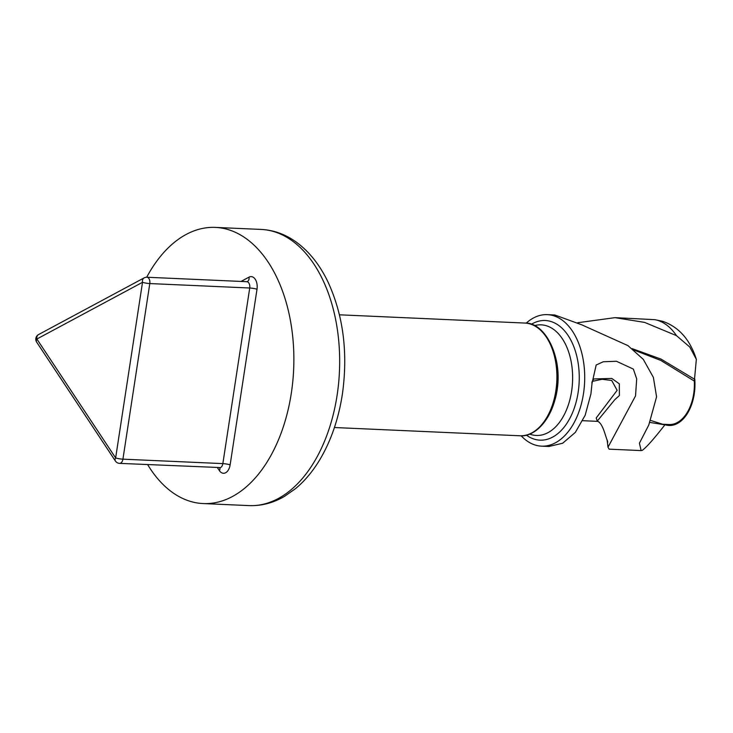 <?xml version="1.0" encoding="UTF-8"?>
<svg xmlns="http://www.w3.org/2000/svg" width="733" height="733" viewBox="0 0 733 733"><rect width="100%" height="100%" fill="white"/><g stroke="black" fill="none" stroke-linecap="round" stroke-linejoin="round"><path stroke-width="1.1" d="M634.018 350.081L660.873 360.453L694.325 381.096A38.547 23.557 -87.5 0 1 693.684 393.749A38.547 23.557 -87.5 0 1 669.092 424.535L662.696 424.251L650.931 420.54M526.193 323.152A65.814 40.223 92.5 0 1 547.359 314.649L554.789 314.979L581.681 324.783L627.998 345.646L643.317 359.399L653.387 377.403L656.576 396.837L648.769 425.039L639.414 443.208L641.118 450.584L609.132 449.164L607.996 447.222L635.538 395.893L636.684 378.833L633.358 369.093L616.462 361.268L603.296 361.754L596.167 365.007L592.017 383.386L590.926 393.914L585.163 415.254L575.341 432.388L562.66 443.236L548.935 446.479L541.504 446.15A65.814 40.223 92.5 0 1 521.181 435.796M641.118 450.584L642.181 450.401C646.167 447.643 653.744 439.122 664.913 424.838L665.289 424.37M592.273 381.38L602.095 379.291L611.707 380.454L617.131 390.341L596.204 417.975L597.331 421.319M547.359 314.649A65.814 40.223 92.5 0 1 583.495 393.584A65.814 40.223 92.5 0 1 541.504 446.15M555.953 358.785A50.944 31.134 92.5 0 1 557.181 389.828A50.944 31.134 92.5 0 1 553.983 402.958M694.325 381.096L696.35 359.353L689.78 347.021L676.477 335.65L644.527 322.373L614.978 317.655L577.659 322.731M614.978 317.655L654.835 319.67L662.623 321.301C678.822 326.918 690.055 339.599 696.35 359.353M597.138 421.237L614.886 399.586L619.147 395.774M619.385 395.399L619.33 383.835L611.743 378.42L593.959 378.952C592.319 380.848 591.668 382.333 592.017 383.386M694.756 379.007A39.481 24.125 92.5 0 1 664.987 424.709M694.627 379.3L661.093 359.124L632.249 348.661M650.043 422.465L664.913 424.838M147.654 464.621A138.216 84.478 -87.5 0 0 203.133 503.562A138.216 84.478 -87.5 0 0 291.322 393.154A138.216 84.478 -87.5 0 0 215.42 227.404A138.216 84.478 -87.5 0 0 146.701 277.239M219.625 467.535L119.571 463.375A5.268 5.268 0 0 1 115.411 461.02A5.268 3.189 146.5 0 1 115.64 457.933L142.514 282.315L36.879 339.022L115.64 457.933A5.268 0.724 8.7 0 0 122.924 459.17L222.85 463.613L249.724 288.005A5.268 3.216 -87.5 0 0 246.829 281.692L247.323 281.609A5.268 3.912 -118.2 0 0 249 277.156L241.029 281.435M119.571 463.375A5.268 3.216 -87.5 0 0 122.924 459.17L149.798 283.561A5.268 0.724 8.7 0 1 142.514 282.315A5.268 3.912 -118.2 0 1 144.181 277.862L38.547 334.569A5.268 3.912 -118.2 0 0 36.879 339.022A5.268 3.189 146.5 0 0 36.65 342.109L115.411 461.02M337.382 393.429A138.216 84.478 92.5 0 1 337.116 395.197A138.216 84.478 92.5 0 1 248.927 505.596C261.232 506.072 273.061 503.021 284.422 496.424L295.591 488.59C304.864 480.875 313.009 471.108 320.037 459.316C331.096 440.57 338.518 418.983 342.311 394.556L342.568 392.842C348.01 352.06 343.191 315.172 328.1 282.187C319.771 264.769 309.033 251.318 295.894 241.826C285.128 234.194 273.574 230.061 261.223 229.438A138.216 84.478 92.5 0 1 337.382 393.429M529.684 434.073A55.36 33.837 -87.5 0 0 571.612 391.239A55.36 33.837 -87.5 0 0 571.703 390.634A55.36 33.837 -87.5 0 0 534.504 325.626M531.333 324.288A59.868 36.586 92.5 0 1 567.516 334.624A59.868 36.586 92.5 0 1 578.245 391.66A59.868 36.586 92.5 0 1 578.154 392.311A59.868 36.586 92.5 0 1 526.395 435.127M524.883 323.061C544.683 322.044 562.889 356.229 556.833 390.597C552.994 418.131 535.466 437.363 519.871 435.778A56.414 34.478 -87.5 0 0 555.861 390.716A56.414 34.478 -87.5 0 0 524.883 323.061L339.443 314.805M676.477 335.65A65.814 40.223 -87.5 0 0 654.844 319.67M217.481 467.736L219.396 470.623A10.528 6.432 -87.5 0 0 230.135 464.859L257.008 289.242A10.528 6.432 -87.5 0 0 249 277.156M219.396 470.623A5.268 3.189 146.5 0 0 219.808 467.874M257.008 289.242A5.268 0.724 8.7 0 0 249.724 288.005L149.798 283.561A5.268 3.216 -87.5 0 0 146.912 277.239A5.268 5.268 0 0 0 144.181 277.862M230.135 464.859A5.268 0.724 8.7 0 0 222.85 463.613A5.268 3.216 -87.5 0 1 219.488 467.819M519.871 435.778L334.422 427.522M607.996 447.222L607.116 439.855L607.739 442.191L604.752 433.011C603.598 429.41 600.895 421.832 597.093 421.218L597.853 421.365M597.386 421.347L582.717 420.696M215.42 227.404L261.223 229.438M203.133 503.562L248.927 505.596M246.829 281.692L146.912 277.239M38.547 334.569A5.268 5.268 0 0 0 36.65 342.109"/></g></svg>
